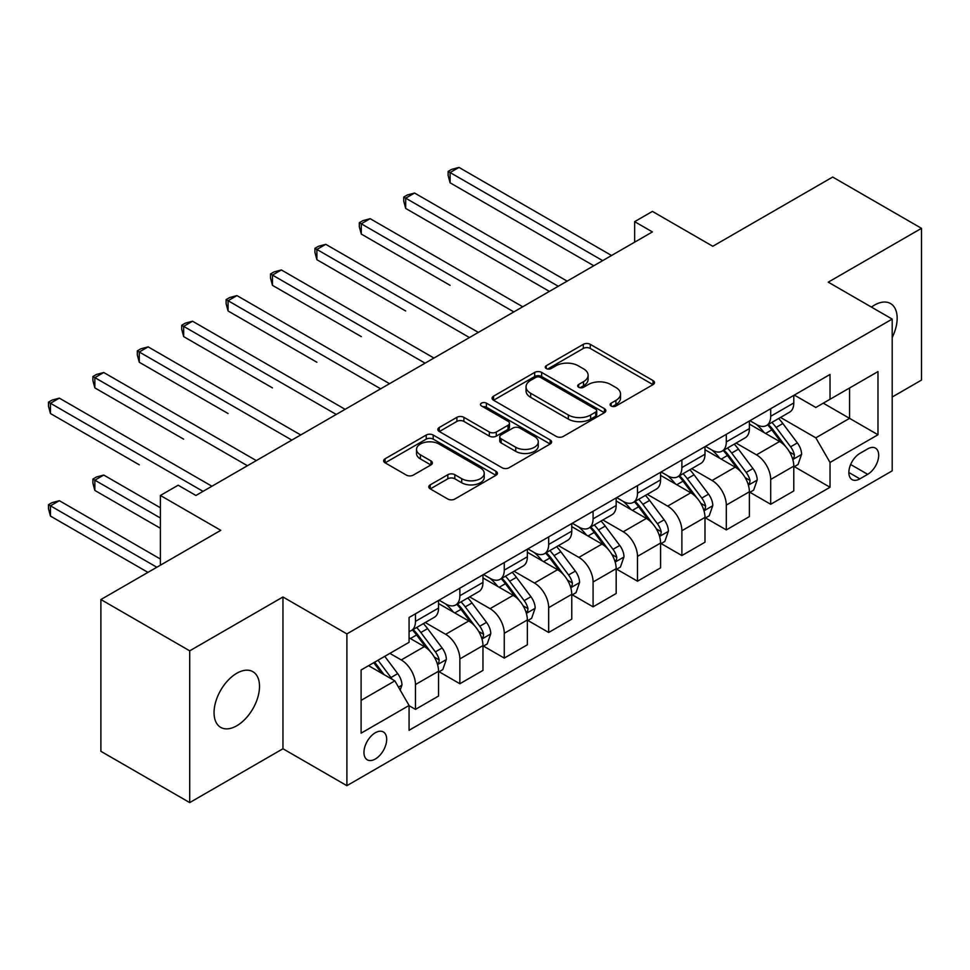 <?xml version="1.0" encoding="UTF-8"?>
<svg xmlns="http://www.w3.org/2000/svg" width="970" height="970" viewBox="0 0 970 970"><rect width="100%" height="100%" fill="white"/><g stroke="black" fill="none" stroke-linecap="round" stroke-linejoin="round"><path stroke-width="1.45" d="M611.124 405.993A3.456 1.988 0 0 0 615.999 405.993L653.053 384.605A4.935 2.849 0 0 0 654.495 382.592A4.935 2.849 0 0 0 653.053 380.579L590.281 344.338A4.935 2.849 0 0 0 583.309 344.338L546.268 365.726A3.456 1.988 0 0 0 545.249 367.145A3.456 1.988 0 0 0 546.268 368.551A3.456 1.988 0 0 0 551.142 368.551L555.943 365.787A15.775 9.106 0 0 1 578.253 365.787L583.491 368.806A15.775 9.106 0 0 1 588.111 375.245A15.775 9.106 0 0 1 583.491 381.683L578.69 384.447A3.456 1.988 0 0 0 577.683 385.866A3.456 1.988 0 0 0 578.69 387.272A3.456 1.988 0 0 0 583.576 387.272L588.366 384.508A15.775 9.106 0 0 1 610.688 384.508L615.914 387.527A15.775 9.106 0 0 1 620.533 393.965A15.775 9.106 0 0 1 615.914 400.404L611.124 403.18A3.456 1.988 0 0 0 610.106 404.587A3.456 1.988 0 0 0 611.124 405.993L611.124 403.18M236.777 725.778A32.155 18.563 120 0 0 257.777 697.454A32.155 18.563 120 0 0 252.855 671.689A32.155 18.563 120 0 0 236.777 673.277A32.155 18.563 120 0 0 215.776 701.613A32.155 18.563 120 0 0 220.699 727.379A32.155 18.563 120 0 0 236.777 725.778M892.194 337.512A32.155 18.563 120 0 0 890.509 303.537A32.155 18.563 120 0 0 874.431 305.126A32.155 18.563 120 0 0 871.436 307.09M375.317 759.013A16.078 9.288 120 0 0 385.817 744.839A16.078 9.288 120 0 0 383.356 731.962A16.078 9.288 120 0 0 375.317 732.75A16.078 9.288 120 0 0 364.817 746.924A16.078 9.288 120 0 0 367.278 759.801A16.078 9.288 120 0 0 375.317 759.013M430.243 484.854A4.935 2.849 0 0 0 428.788 486.867A4.935 2.849 0 0 0 430.243 488.88L447.849 499.053A4.935 2.849 0 0 0 454.821 499.053L495.961 475.3A4.935 2.849 0 0 0 497.416 473.287A4.935 2.849 0 0 0 495.961 471.274L433.202 435.033A4.935 2.849 0 0 0 426.23 435.033L385.078 458.786A4.935 2.849 0 0 0 383.635 460.798A4.935 2.849 0 0 0 385.078 462.811L406.357 475.094A4.935 2.849 0 0 0 413.329 475.094L430.935 464.933A4.935 2.849 0 0 0 432.377 462.92A4.935 2.849 0 0 0 430.935 460.908L420.386 454.809A13.192 7.614 0 0 1 416.518 449.425A13.192 7.614 0 0 1 424.666 442.393A13.192 7.614 0 0 1 439.046 444.042L480.356 467.904A13.192 7.614 0 0 1 484.224 473.287A13.192 7.614 0 0 1 476.088 480.32A13.192 7.614 0 0 1 461.708 478.671L454.821 474.694A4.935 2.849 0 0 0 447.849 474.694L430.243 484.854L430.243 488.88M892.194 397.021L921.5 380.094L921.5 228.326L832.684 177.049L712.792 246.271L652.41 211.399L634.647 221.657L652.41 231.915L195.928 495.464L178.165 485.206L160.402 495.464L160.402 565.195M189.708 650.821L189.708 802.59L282.961 748.755L282.961 596.986L189.708 650.821L100.892 599.545L220.796 530.323L160.402 495.464M282.961 596.986L346.896 633.895L892.194 319.082L892.194 470.85L346.896 785.676L346.896 633.895M921.5 228.326L828.247 282.161L892.194 319.082M556.295 436.439A4.935 2.849 0 0 0 563.267 436.439L604.407 412.686A4.935 2.849 0 0 0 605.85 410.674A4.935 2.849 0 0 0 604.407 408.661L541.648 372.419A4.935 2.849 0 0 0 534.676 372.419L493.524 396.184A4.935 2.849 0 0 0 492.081 398.197A4.935 2.849 0 0 0 493.524 400.21L556.295 436.439M482.878 406.745A3.456 1.988 0 0 1 486.382 407.23L486.382 403.12L550.184 439.968A4.935 2.849 0 0 1 551.627 441.98A4.935 2.849 0 0 1 550.184 443.993L509.044 467.746A4.935 2.849 0 0 1 502.072 467.746L439.301 431.517L439.301 427.479A4.935 2.849 0 0 0 437.858 429.492A4.935 2.849 0 0 0 439.301 431.517M439.301 427.479L456.906 417.318A4.935 2.849 0 0 1 463.89 417.318L489.341 432.014A4.935 2.849 0 0 0 496.313 432.014L508.001 425.272A4.935 2.849 0 0 0 509.444 423.259A4.935 2.849 0 0 0 508.001 421.247L481.496 405.945A3.456 1.988 0 0 1 480.489 404.538A3.456 1.988 0 0 1 482.611 402.695A3.456 1.988 0 0 1 486.382 403.12M189.708 802.59L100.892 751.313L100.892 599.545M867.677 448.904L859.869 453.414A15.568 8.997 120 0 0 849.696 467.14A15.568 8.997 120 0 0 852.084 479.616A15.568 8.997 120 0 0 859.869 478.853L867.677 474.33A15.568 8.997 120 0 0 877.85 460.617A15.568 8.997 120 0 0 875.473 448.128A15.568 8.997 120 0 0 867.677 448.904M794.321 395.069L815.818 407.473L830.029 399.264L830.029 374.456L409.073 617.49L409.073 642.31L361.107 669.991L361.107 733.162L409.073 705.481L409.073 730.289L830.029 487.255L830.029 462.435L815.818 437.834L780.498 417.439M830.029 399.264L877.983 371.583L877.983 434.754L830.029 462.435M282.961 748.755L346.896 785.676M634.647 221.657L634.647 242.16M823.275 403.168L849.562 418.349L849.562 387.988L877.983 371.583M815.818 437.834L849.562 418.349L877.983 434.754M361.107 700.352L394.863 680.867L368.576 665.687M409.073 705.687L415.463 709.373L415.463 684.553A20.091 11.604 -120 0 0 401.253 659.952L389.879 653.38M415.463 709.373L438.549 696.048L438.549 671.228A20.091 11.604 -120 0 0 424.339 646.614L409.073 637.799M439.083 671.737L459.865 683.741L459.865 658.921A20.091 11.604 -120 0 0 445.654 634.307L425.26 622.534M459.865 683.741L482.963 670.403L482.963 645.596A20.091 11.604 -120 0 0 468.752 620.982L438.549 603.546M483.484 646.105L504.267 658.096L504.267 633.289A20.091 11.604 -120 0 0 490.056 608.675L469.662 596.889M504.267 658.096L527.365 644.771L527.365 619.951A20.091 11.604 -120 0 0 513.154 595.337L482.963 577.914M527.898 620.461L548.68 632.464L548.68 607.644A20.091 11.604 -120 0 0 534.47 583.031L514.064 571.257M548.68 632.464L571.766 619.139L571.766 594.319A20.091 11.604 -120 0 0 557.556 569.705L527.365 552.269M572.3 594.828L593.082 606.832L593.082 582.012A20.091 11.604 -120 0 0 578.872 557.398L558.465 545.625M593.082 606.832L616.168 593.495L616.168 568.675A20.091 11.604 -120 0 0 601.958 544.073L571.766 526.637M616.702 569.196L637.484 581.188L637.484 556.368A20.091 11.604 -120 0 0 623.273 531.766L602.879 519.981M637.484 581.188L660.582 567.862L660.582 543.042A20.091 11.604 -120 0 0 646.372 518.429L616.168 500.993M661.116 543.552L681.886 555.555L681.886 530.736A20.091 11.604 -120 0 0 667.687 506.122L647.281 494.348M681.886 555.555L704.984 542.218L704.984 517.41A20.091 11.604 -120 0 0 690.773 492.796L660.582 475.361M705.517 517.919L726.3 529.911L726.3 505.103A20.091 11.604 -120 0 0 712.089 480.489L691.683 468.704M726.3 529.911L749.386 516.586L749.386 491.766A20.091 11.604 -120 0 0 735.175 467.152L704.984 449.728M749.919 492.287L770.701 504.279L770.701 479.459A20.091 11.604 -120 0 0 756.491 454.845L736.085 443.072M770.701 504.279L793.787 490.953L793.787 466.133A20.091 11.604 -120 0 0 779.577 441.52L749.386 424.084M749.919 420.701L756.491 424.496A20.091 11.604 -120 0 0 766.543 425.49A20.091 11.604 -120 0 0 770.701 416.288L770.701 408.709M705.517 446.333L712.089 450.128A20.091 11.604 -120 0 0 722.129 451.123A20.091 11.604 -120 0 0 726.3 441.932L726.3 434.342M661.103 471.978L667.687 475.773A20.091 11.604 -120 0 0 677.727 476.767A20.091 11.604 -120 0 0 681.886 467.564L681.886 459.974M616.702 497.61L623.273 501.405A20.091 11.604 -120 0 0 633.325 502.399A20.091 11.604 -120 0 0 637.484 493.209L637.484 485.618M572.3 523.254L578.872 527.049A20.091 11.604 -120 0 0 588.923 528.044A20.091 11.604 -120 0 0 593.082 518.841L593.082 511.251M527.898 548.887L534.47 552.682A20.091 11.604 -120 0 0 544.509 553.676A20.091 11.604 -120 0 0 548.68 544.473L548.68 536.883M483.484 574.519L490.056 578.314A20.091 11.604 -120 0 0 500.108 579.308A20.091 11.604 -120 0 0 504.267 570.117L504.267 562.527M439.083 600.163L445.654 603.958A20.091 11.604 -120 0 0 455.706 604.953A20.091 11.604 -120 0 0 459.865 595.75L459.865 588.159M794.321 466.643L830.029 487.255M766.543 425.49L789.628 412.165A20.091 11.604 -120 0 0 793.787 402.962L793.787 395.372M722.129 451.123L745.227 437.797A20.091 11.604 -120 0 0 749.386 428.594L749.386 421.004M677.727 476.767L700.825 463.43A20.091 11.604 -120 0 0 704.984 454.239L704.984 446.649M633.325 502.399L656.411 489.074A20.091 11.604 -120 0 0 660.582 479.871L660.582 472.281M588.923 528.044L612.009 514.706A20.091 11.604 -120 0 0 616.168 505.503L616.168 497.925M544.509 553.676L567.608 540.351A20.091 11.604 -120 0 0 571.766 531.148L571.766 523.558M500.108 579.308L523.206 565.983A20.091 11.604 -120 0 0 527.365 556.78L527.365 549.19M455.706 604.953L478.792 591.615A20.091 11.604 -120 0 0 482.963 582.424L482.963 574.834M409.073 631.397A20.091 11.604 -120 0 0 411.304 630.585L434.39 617.259A20.091 11.604 -120 0 0 438.549 608.057L438.549 600.466M411.304 630.585A20.091 11.604 -120 0 0 415.463 621.382L415.463 613.804M394.863 680.867L409.073 705.481M612.494 406.478L615.914 404.514A15.775 9.106 0 0 0 620.533 398.064L620.533 393.965M588.111 375.245L588.111 379.343A15.775 9.106 0 0 1 583.491 385.793L580.072 387.757M652.98 384.641L590.281 348.448A4.935 2.849 0 0 0 583.309 348.448L547.65 369.036M604.346 412.723L541.648 376.53A4.935 2.849 0 0 0 534.676 376.53L493.584 400.246M595.689 412.08A3.456 1.988 0 0 0 596.708 410.674A3.456 1.988 0 0 0 595.689 409.267L540.593 377.463A3.456 1.988 0 0 0 535.719 377.463L530.663 380.373A15.775 9.106 0 0 0 526.043 386.824A15.775 9.106 0 0 0 530.663 393.262L568.323 415.002A15.775 9.106 0 0 0 590.633 415.002L595.689 412.08L595.689 416.191A3.456 1.988 0 0 0 596.708 414.772L596.708 410.674M526.043 386.824L526.043 390.922A15.775 9.106 0 0 0 530.663 397.361L530.663 393.262M595.689 416.191L590.633 419.101A15.775 9.106 0 0 1 568.323 419.101L530.663 397.361M439.374 431.553L456.906 421.416L456.906 417.318M509.444 423.259L509.444 427.358A4.935 2.849 0 0 1 508.001 429.37L496.313 436.112A4.935 2.849 0 0 1 489.341 436.112L463.89 421.416A4.935 2.849 0 0 0 456.906 421.416M486.382 407.23L550.123 444.03M515.749 447.267A13.192 7.614 0 0 0 530.129 448.916A13.192 7.614 0 0 0 538.277 441.883A13.192 7.614 0 0 0 534.409 436.488L519.847 428.085A4.935 2.849 0 0 0 512.875 428.085L501.199 434.827A4.935 2.849 0 0 0 499.756 436.839A4.935 2.849 0 0 0 501.199 438.864L515.749 447.267L515.749 451.365A13.192 7.614 0 0 0 530.129 453.014A13.192 7.614 0 0 0 538.277 445.982L538.277 441.883M499.756 436.839L499.756 440.95A4.935 2.849 0 0 0 501.199 442.963L501.199 438.864M515.749 451.365L501.199 442.963M484.224 473.287L484.224 477.385A13.192 7.614 0 0 1 476.088 484.418A13.192 7.614 0 0 1 461.708 482.769L454.821 478.792A4.935 2.849 0 0 0 447.849 478.792L430.304 488.928M416.518 449.425L416.518 453.536A13.192 7.614 0 0 0 420.386 458.919L420.386 454.809M430.874 464.969L420.386 458.919M495.9 475.336L433.202 439.131A4.935 2.849 0 0 0 426.23 439.131L385.151 462.848M793.787 466.958L798.055 464.497L801.608 454.239A13.313 7.687 -120 0 0 797.352 442.902L782.838 423.526A38.436 22.189 -120 0 0 778.643 418.507M764.214 432.644A38.436 22.189 -120 0 0 756.345 424.411M792.575 458.798L794.127 457.125L794.418 454.809A13.313 7.687 -120 0 0 790.611 446.794L776.097 427.418A38.436 22.189 -120 0 0 771.902 422.399M768.325 424.46A31.901 18.418 60 0 1 773.563 430.413L785.845 446.818M450.092 285.338L361.289 234.061L361.289 223.815L370.164 218.686L522.745 306.775M767.634 424.86A38.436 22.189 60 0 1 771.829 429.88L781.48 442.757M602.673 260.627L450.092 172.539L458.98 167.41L611.549 255.498M593.798 265.756L450.092 182.796L450.092 172.539L448.14 171.411L451.693 169.362L458.98 167.41M450.092 182.796L448.14 175.509L448.14 171.411M749.386 492.59L753.654 490.129L757.206 479.871A13.313 7.687 -120 0 0 752.95 468.534L738.437 449.158A38.436 22.189 -120 0 0 734.241 444.139M719.813 458.289A38.436 22.189 -120 0 0 711.944 450.044M748.173 484.43L749.725 482.757L750.016 480.441A13.313 7.687 -120 0 0 746.197 472.426L731.683 453.051A38.436 22.189 -120 0 0 727.488 448.031M723.923 450.104A31.901 18.418 60 0 1 729.149 456.058L741.432 472.451M405.69 310.982L316.887 259.705L316.887 249.448L325.762 244.319L478.343 332.407M723.232 450.492A38.436 22.189 60 0 1 727.427 455.512L737.079 468.401M704.984 518.222L709.24 515.761L712.792 505.503A13.313 7.687 -120 0 0 708.549 494.166L694.035 474.791A38.436 22.189 -120 0 0 689.84 469.771M675.399 483.921A38.436 22.189 -120 0 0 667.53 475.688M703.771 510.074L705.311 508.401L705.602 506.073A13.313 7.687 -120 0 0 701.795 498.071L687.281 478.695A38.436 22.189 -120 0 0 683.086 473.675M679.509 475.736A31.901 18.418 60 0 1 684.747 481.69L697.03 498.083M361.289 336.614L272.473 285.338L272.473 275.08L281.361 269.951L433.929 358.039M678.83 476.137A38.436 22.189 60 0 1 683.025 481.156L692.665 494.033M660.582 543.867L664.838 541.405L668.391 531.148A13.313 7.687 -120 0 0 664.147 519.811L649.633 500.435A38.436 22.189 -120 0 0 645.438 495.415M630.997 509.553A38.436 22.189 -120 0 0 623.128 501.32M659.37 535.707L660.909 534.034L661.201 531.718A13.313 7.687 -120 0 0 657.393 523.703L642.88 504.327A38.436 22.189 -120 0 0 638.684 499.308M635.107 501.369A31.901 18.418 60 0 1 640.345 507.322L652.628 523.727M316.887 362.246L228.071 310.97L228.071 300.724L236.959 295.595L389.528 383.683M634.416 501.769A38.436 22.189 60 0 1 638.612 506.789L648.263 519.678M558.271 286.259L405.69 198.171L414.578 193.042L567.147 281.13M549.384 291.388L405.69 208.429L405.69 198.171L403.738 197.043L407.291 194.994L414.578 193.042M405.69 208.429L403.738 201.142L403.738 197.043M513.857 311.904L359.337 222.688L362.889 220.626L370.164 218.686M361.289 234.061L359.337 226.786L359.337 222.688M469.456 337.536L314.935 248.32L318.487 246.271L325.762 244.319M316.887 259.705L314.935 252.418L314.935 248.32M616.168 569.499L620.436 567.038L623.989 556.78A13.313 7.687 -120 0 0 619.733 545.443L605.219 526.067A38.436 22.189 -120 0 0 601.024 521.048M586.595 535.197A38.436 22.189 -120 0 0 578.726 526.965M614.956 561.351L616.508 559.678L616.799 557.35A13.313 7.687 -120 0 0 612.991 549.347L598.478 529.972A38.436 22.189 -120 0 0 594.283 524.94M590.706 527.013A31.901 18.418 60 0 1 595.944 532.966L608.226 549.359M272.473 387.891L183.669 336.614L183.669 326.356L192.545 321.228L345.126 409.316M590.015 527.401A38.436 22.189 60 0 1 594.21 532.433L603.861 545.31M425.054 363.168L270.521 273.952L274.073 271.903L281.361 269.951M272.473 285.338L270.521 278.063L270.521 273.952M571.766 595.131L576.034 592.67L579.575 582.424A13.313 7.687 -120 0 0 575.331 571.087L560.818 551.712A38.436 22.189 -120 0 0 556.622 546.68M542.194 560.83A38.436 22.189 -120 0 0 534.324 552.597M570.554 586.983L572.106 585.31L572.397 582.982A13.313 7.687 -120 0 0 568.578 574.98L554.064 555.604A38.436 22.189 -120 0 0 549.869 550.584M546.304 552.645A31.901 18.418 60 0 1 551.53 558.599L563.812 574.992M228.071 413.523L139.268 362.246L139.268 351.989L148.143 346.872L300.724 434.96M545.613 553.045A38.436 22.189 60 0 1 549.808 558.065L559.46 570.942M527.365 620.776L531.621 618.314L535.173 608.057A13.313 7.687 -120 0 0 530.929 596.72L516.416 577.344A38.436 22.189 -120 0 0 512.221 572.324M497.78 586.462A38.436 22.189 -120 0 0 489.911 578.229M526.152 612.616L527.692 610.942L527.983 608.626A13.313 7.687 -120 0 0 524.176 600.612L509.662 581.236A38.436 22.189 -120 0 0 505.467 576.216M501.89 578.278A31.901 18.418 60 0 1 507.128 584.243L519.411 600.636M183.669 439.167L94.854 387.891L94.854 377.633L103.742 372.504L256.31 460.592M501.211 578.678A38.436 22.189 60 0 1 505.394 583.697L515.046 596.586M482.963 646.408L487.219 643.947L490.771 633.689A13.313 7.687 -120 0 0 486.528 622.352L472.002 602.976A38.436 22.189 -120 0 0 467.819 597.957M453.378 612.106A38.436 22.189 -120 0 0 445.509 603.874M481.738 638.26L483.29 636.587L483.581 634.259A13.313 7.687 -120 0 0 479.774 626.256L465.26 606.88A38.436 22.189 -120 0 0 461.065 601.861M457.488 603.922A31.901 18.418 60 0 1 462.726 609.875L475.009 626.268M139.268 464.8L50.452 413.523L50.452 403.265L59.34 398.137L211.909 486.225M456.797 604.322A38.436 22.189 60 0 1 460.992 609.342L470.644 622.219M380.652 388.812L226.119 299.597L229.672 297.547L236.959 295.595M228.071 310.97L226.119 303.695L226.119 299.597M336.238 414.445L181.717 325.229L185.27 323.18L192.545 321.228M183.669 336.614L181.717 329.327L181.717 325.229M291.837 440.089L137.316 350.861L140.856 348.812L148.143 346.872M139.268 362.246L137.316 354.971L137.316 350.861M438.549 672.052L442.817 669.591L446.37 659.333A13.313 7.687 -120 0 0 442.114 647.996L427.6 628.621A38.436 22.189 -120 0 0 423.405 623.601M437.337 663.892L438.889 662.219L439.18 659.903A13.313 7.687 -120 0 0 435.372 651.888L420.859 632.513A38.436 22.189 -120 0 0 416.663 627.493M413.087 629.554A31.901 18.418 60 0 1 418.325 635.508L430.607 651.913M160.402 507.771L103.742 475.058L94.854 480.186L94.854 490.432L160.402 528.274M412.395 629.954A38.436 22.189 60 0 1 416.591 634.974L426.242 647.863M94.854 490.432L92.902 483.157L92.902 479.059L160.402 518.016M92.902 479.059L96.454 476.997L103.742 475.058M247.435 465.721L92.902 376.505L96.454 374.456L103.742 372.504M94.854 387.891L92.902 380.604L92.902 376.505M400.186 690.094L401.956 684.965A13.313 7.687 -120 0 0 397.712 673.629L384.763 656.338M160.402 559.035L59.34 500.69L50.452 505.819L50.452 516.076L147.961 572.373M392.171 679.315A13.313 7.687 -120 0 0 390.958 677.533L378.009 660.243M374.675 662.158L383.987 674.587M373.753 662.704L381.646 673.241M50.452 516.076L48.5 508.789L48.5 504.691L156.849 567.244M48.5 504.691L52.053 502.642L59.34 500.69M203.033 491.353L48.5 402.138L52.053 400.089L59.34 398.137M50.452 413.523L48.5 406.248L48.5 402.138M401.253 659.952L424.339 646.614M445.654 634.307L468.752 620.982M490.056 608.675L513.154 595.337M534.47 583.031L557.556 569.705M578.872 557.398L601.958 544.073M623.273 531.766L646.372 518.429M667.687 506.122L690.773 492.796M712.089 480.489L735.175 467.152M756.491 454.845L779.577 441.52M770.701 416.288L793.787 402.962M770.701 479.459L793.787 466.133M726.3 505.103L749.386 491.766M726.3 441.932L749.386 428.594M681.886 530.736L704.984 517.41M681.886 467.564L704.984 454.239M637.484 556.368L660.582 543.042M637.484 493.209L660.582 479.871M593.082 582.012L616.168 568.675M593.082 518.841L616.168 505.503M548.68 607.644L571.766 594.319M548.68 544.473L571.766 531.148M504.267 633.289L527.365 619.951M504.267 570.117L527.365 556.78M459.865 658.921L482.963 645.596M459.865 595.75L482.963 582.424M415.463 684.553L438.549 671.228M415.463 621.382L438.549 608.057M850.641 464.497L867.677 474.33M848.859 472.487L859.869 478.853M615.914 404.514L615.914 400.404M578.69 387.272L578.69 384.447M583.491 385.793L583.491 381.683M546.268 368.551L546.268 365.726M583.309 348.448L583.309 344.338M590.281 348.448L590.281 344.338M653.053 384.605L653.053 380.579M493.524 400.21L493.524 396.184M534.676 376.53L534.676 372.419M541.648 376.53L541.648 372.419M604.407 412.686L604.407 408.661M568.323 419.101L568.323 415.002M590.633 419.101L590.633 415.002M463.89 421.416L463.89 417.318M489.341 436.112L489.341 432.014M496.313 436.112L496.313 432.014M508.001 429.37L508.001 425.272M550.184 443.993L550.184 439.968M447.849 478.792L447.849 474.694M454.821 478.792L454.821 474.694M461.708 482.769L461.708 478.671M430.935 464.933L430.935 460.908M385.078 462.811L385.078 458.786M426.23 439.131L426.23 435.033M433.202 439.131L433.202 435.033M495.961 475.3L495.961 471.274M792.793 459.525L801.523 454.493M776.097 427.418L782.838 423.526M765.621 433.457L771.829 429.88M790.611 446.794L797.352 442.902M789.556 451.996L794.418 454.809M748.391 485.17L757.109 480.126M731.683 453.051L738.437 449.158M721.219 459.101L727.427 455.512M746.197 472.426L752.95 468.534M745.142 477.628L750.016 480.441M703.99 510.802L712.707 505.77M687.281 478.695L694.035 474.791M676.817 484.733L683.025 481.156M701.795 498.071L708.549 494.166M700.74 503.272L705.602 506.073M659.588 536.434L668.306 531.402M642.88 504.327L649.633 500.435M632.416 510.378L638.612 506.789M657.393 523.703L664.147 519.811M656.338 528.905L661.201 531.718M615.174 562.079L623.904 557.035M598.478 529.972L605.219 526.067M588.002 536.01L594.21 532.433M612.991 549.347L619.733 545.443M611.937 554.537L616.799 557.35M570.772 587.711L579.49 582.679M554.064 555.604L560.818 551.712M543.6 561.642L549.808 558.065M568.578 574.98L575.331 571.087M567.523 580.181L572.397 582.982M526.37 613.343L535.088 608.311M509.662 581.236L516.416 577.344M499.198 587.286L505.394 583.697M524.176 600.612L530.929 596.72M523.121 605.813L527.983 608.626M481.969 638.987L490.687 633.956M465.26 606.88L472.002 602.976M454.797 612.919L460.992 609.342M479.774 626.256L486.528 622.352M478.719 631.458L483.581 634.259M437.555 664.62L446.285 659.588M420.859 632.513L427.6 628.621M410.383 638.563L416.591 634.974M435.372 651.888L442.114 647.996M434.317 657.09L439.18 659.903M398.5 687.172L401.871 685.22M390.958 677.533L397.712 673.629"/></g></svg>

